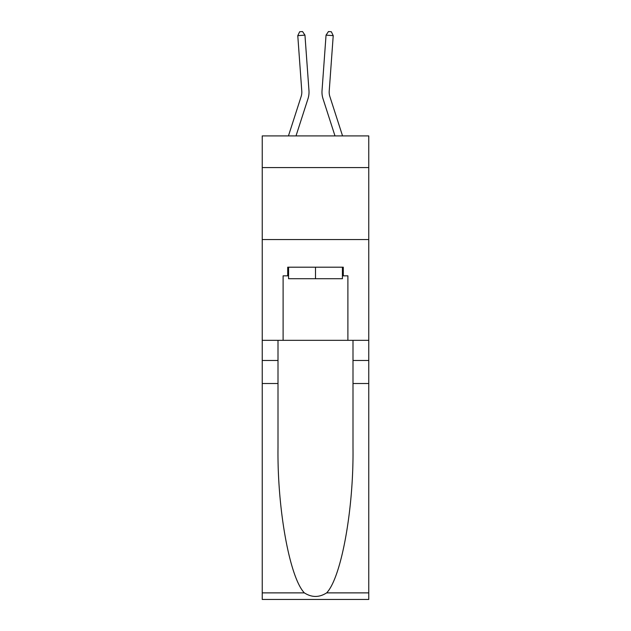 <?xml version="1.0" encoding="UTF-8"?>
<svg xmlns="http://www.w3.org/2000/svg" width="631" height="631" viewBox="0 0 631 631"><rect width="100%" height="100%" fill="white"/><g stroke="black" fill="none" stroke-linecap="round" stroke-linejoin="round"><path stroke-width="0.95" d="M368.764 167.578L368.764 135.91L262.236 135.91L262.236 167.578L368.764 167.578L368.764 340.33L347.894 340.33L347.894 275.834L343.288 275.834L343.288 267.197L287.712 267.197L287.712 275.834L288.58 275.834M262.236 383.514L278.003 383.514L278.003 447.71C277.23 509.075 289.684 577.625 304.363 592.88C311.777 597.62 319.207 597.62 326.637 592.88L368.764 592.88L368.764 599.45L262.236 599.45L262.236 167.578M307.983 98.767L296.01 135.91L307.983 98.767A21.596 21.596 142.6 0 0 308.969 90.588L304.954 35.131L308.969 90.588M288.446 135.91L301.129 96.559A14.395 14.395 -48.4 0 0 301.784 91.109L297.777 35.644L299.662 31.755L302.533 31.55L304.954 35.131L297.777 35.644M342.554 135.91L329.871 96.559A14.395 14.395 48.4 0 1 329.216 91.109L333.223 35.644L326.046 35.131L322.031 90.588A21.596 21.596 -142.6 0 0 323.017 98.767L334.99 135.91L323.017 98.767M342.42 267.197L342.42 278.713L288.58 278.713L288.58 267.197M315.5 267.197L315.5 278.713M326.637 592.88C341.316 577.625 353.77 509.075 352.997 447.71L352.997 340.33M352.997 383.514L368.764 383.514L368.764 340.33M278.003 340.33L278.003 383.514M368.764 592.88L368.764 383.514M262.236 340.33L283.106 340.33L283.106 275.834L287.712 275.834M262.236 239.559L368.764 239.559M283.106 340.33L347.894 340.33M342.42 275.834L343.288 275.834M301.129 96.559A14.395 14.395 -37.4 0 0 301.784 91.109A14.395 14.395 -37.4 0 1 301.129 96.559A14.395 14.395 -37.4 0 0 301.784 91.109A14.395 14.395 -37.4 0 1 301.129 96.559A14.395 14.395 -37.4 0 0 301.784 91.109A14.395 14.395 -37.4 0 1 301.129 96.559A14.395 14.395 -37.4 0 0 301.784 91.109A14.395 14.395 -37.4 0 1 301.129 96.559A14.395 14.395 -37.4 0 0 301.784 91.109A14.395 14.395 -37.4 0 1 301.129 96.559A14.395 14.395 -37.4 0 0 301.784 91.109A14.395 14.395 -37.4 0 1 301.129 96.559A14.395 14.395 -37.4 0 0 301.784 91.109A14.395 14.395 -37.4 0 1 301.129 96.559A14.395 14.395 -37.4 0 0 301.784 91.109A14.395 14.395 -37.4 0 1 301.129 96.559A14.395 14.395 -37.4 0 0 301.784 91.109A14.395 14.395 -37.4 0 1 301.129 96.559A14.395 14.395 -37.4 0 0 301.784 91.109A14.395 14.395 -37.4 0 1 301.129 96.559A14.395 14.395 -37.4 0 0 301.784 91.109A14.395 14.395 -37.4 0 1 301.129 96.559A14.395 14.395 -37.4 0 0 301.784 91.109A14.395 14.395 -37.4 0 1 301.129 96.559A14.395 14.395 -37.4 0 0 301.784 91.109A14.395 14.395 -37.4 0 1 301.129 96.559A14.395 14.395 -37.4 0 0 301.784 91.109A14.395 14.395 -37.4 0 1 301.129 96.559A14.395 14.395 -37.4 0 0 301.784 91.109A14.395 14.395 -37.4 0 1 301.129 96.559A14.395 14.395 -37.4 0 0 301.784 91.109A14.395 14.395 -37.4 0 1 301.129 96.559A14.395 14.395 -37.4 0 0 301.784 91.109A14.395 14.395 -37.4 0 1 301.129 96.559A14.395 14.395 -37.4 0 0 301.784 91.109A14.395 14.395 -37.4 0 1 301.129 96.559A14.395 14.395 -37.4 0 0 301.784 91.109A14.395 14.395 -37.4 0 1 301.129 96.559A14.395 14.395 -37.4 0 0 301.784 91.109A14.395 14.395 -37.4 0 1 301.129 96.559A14.395 14.395 -37.4 0 0 301.784 91.109A14.395 14.395 -37.4 0 1 301.129 96.559A14.395 14.395 -37.4 0 0 301.784 91.109A14.395 14.395 -37.4 0 1 301.129 96.559A14.395 14.395 -37.4 0 0 301.784 91.109A14.395 14.395 -37.4 0 1 301.129 96.559A14.395 14.395 -37.4 0 0 301.784 91.109A14.395 14.395 -37.4 0 1 301.129 96.559A14.395 14.395 -37.4 0 0 301.784 91.109A14.395 14.395 -37.4 0 1 301.129 96.559A14.395 14.395 -37.4 0 0 301.784 91.109A14.395 14.395 -37.4 0 1 301.129 96.559A14.395 14.395 -37.4 0 0 301.784 91.109M329.871 96.559A14.395 14.395 37.4 0 1 329.216 91.109A14.395 14.395 37.4 0 0 329.871 96.559A14.395 14.395 37.4 0 1 329.216 91.109A14.395 14.395 37.4 0 0 329.871 96.559A14.395 14.395 37.4 0 1 329.216 91.109A14.395 14.395 37.4 0 0 329.871 96.559A14.395 14.395 37.4 0 1 329.216 91.109A14.395 14.395 37.4 0 0 329.871 96.559A14.395 14.395 37.4 0 1 329.216 91.109A14.395 14.395 37.4 0 0 329.871 96.559A14.395 14.395 37.4 0 1 329.216 91.109A14.395 14.395 37.4 0 0 329.871 96.559A14.395 14.395 37.4 0 1 329.216 91.109A14.395 14.395 37.4 0 0 329.871 96.559A14.395 14.395 37.4 0 1 329.216 91.109A14.395 14.395 37.4 0 0 329.871 96.559A14.395 14.395 37.4 0 1 329.216 91.109A14.395 14.395 37.4 0 0 329.871 96.559A14.395 14.395 37.4 0 1 329.216 91.109A14.395 14.395 37.4 0 0 329.871 96.559A14.395 14.395 37.4 0 1 329.216 91.109A14.395 14.395 37.4 0 0 329.871 96.559A14.395 14.395 37.4 0 1 329.216 91.109A14.395 14.395 37.4 0 0 329.871 96.559A14.395 14.395 37.4 0 1 329.216 91.109A14.395 14.395 37.4 0 0 329.871 96.559A14.395 14.395 37.4 0 1 329.216 91.109A14.395 14.395 37.4 0 0 329.871 96.559A14.395 14.395 37.4 0 1 329.216 91.109A14.395 14.395 37.4 0 0 329.871 96.559A14.395 14.395 37.4 0 1 329.216 91.109A14.395 14.395 37.4 0 0 329.871 96.559A14.395 14.395 37.4 0 1 329.216 91.109A14.395 14.395 37.4 0 0 329.871 96.559A14.395 14.395 37.4 0 1 329.216 91.109A14.395 14.395 37.4 0 0 329.871 96.559A14.395 14.395 37.4 0 1 329.216 91.109A14.395 14.395 37.4 0 0 329.871 96.559A14.395 14.395 37.4 0 1 329.216 91.109A14.395 14.395 37.4 0 0 329.871 96.559A14.395 14.395 37.4 0 1 329.216 91.109A14.395 14.395 37.4 0 0 329.871 96.559A14.395 14.395 37.4 0 1 329.216 91.109A14.395 14.395 37.4 0 0 329.871 96.559A14.395 14.395 37.4 0 1 329.216 91.109A14.395 14.395 37.4 0 0 329.871 96.559A14.395 14.395 37.4 0 1 329.216 91.109A14.395 14.395 37.4 0 0 329.871 96.559A14.395 14.395 37.4 0 1 329.216 91.109A14.395 14.395 37.4 0 0 329.871 96.559A14.395 14.395 37.4 0 1 329.216 91.109A14.395 14.395 37.4 0 0 329.871 96.559A14.395 14.395 37.4 0 1 329.216 91.109M333.223 35.644L331.338 31.755L328.467 31.55L326.046 35.131L322.031 90.588M352.997 360.482L368.764 360.482M278.003 360.482L262.236 360.482M262.236 592.88L304.363 592.88"/></g></svg>
